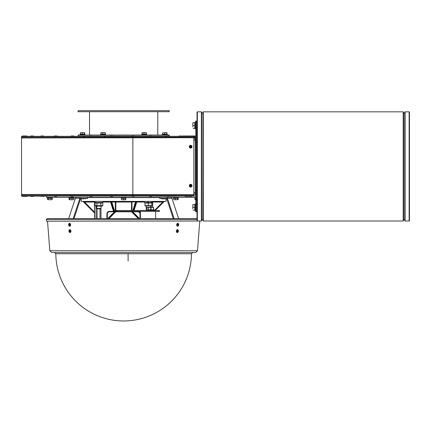 <?xml version="1.0" encoding="UTF-8"?>
<svg xmlns="http://www.w3.org/2000/svg" width="431" height="431" viewBox="0 0 431 431"><rect width="100%" height="100%" fill="white"/><g stroke="black" fill="none" stroke-linecap="round" stroke-linejoin="round"><path stroke-width="0.65" d="M132.85 136.32L132.85 137.166L21.55 137.166L21.55 136.32L195.76 136.32M193.848 136.32L193.848 195.254L132.85 195.254L132.85 196.105L21.55 196.105L21.55 195.254L132.85 195.254L132.85 137.166L195.76 137.166L195.335 138.437L193.848 138.437L193.848 140.738L195.437 139.073M132.85 196.105L195.76 196.105M125.114 196.105A0.426 0.426 0 0 1 124.688 195.679M193.848 195.254L193.848 196.105M190.642 196.439L191.741 196.439L190.642 196.439M132.823 196.439L133.922 196.439L132.823 196.439M150.02 196.439L151.292 196.439M71.557 196.439L72.828 196.439M110.912 196.439L112.184 196.439M188.735 196.439L189.834 196.439L188.735 196.439M30.854 196.137L31.98 196.439M30.908 196.439L30.601 196.137L33.359 196.137A0.307 0.307 90 0 1 33.052 196.439L31.344 196.439M55.012 196.439L56.283 196.439M26.911 196.439L27.212 196.137L24.389 196.137L26.474 196.439M33.306 196.439L33.613 196.137M43.644 196.439L43.946 196.137L43.45 196.137A0.307 0.307 90 0 1 43.143 196.439L42.707 196.439M23.032 196.439L24.308 196.439M24.696 196.439L26.404 196.439M26.841 196.439L27.148 196.105M90.429 196.439L91.701 196.439M168.435 196.439L167.826 196.439M192.048 196.105L191.741 196.439L192.048 196.137L184.894 196.137L186.246 196.439M185.201 196.439L186.909 196.439M186.273 135.98L185.201 135.98A0.307 0.307 90 0 0 184.894 136.288L189.29 136.288A0.307 0.307 90 0 1 189.597 135.98L190.033 135.98M186.909 135.98L185.201 135.98M193.04 135.98L190.669 135.98M191.332 135.98L188.762 135.98M166.048 136.288L167.083 136.288A0.307 0.307 90 0 1 167.39 135.98L167.826 135.98M169.097 135.98L167.39 135.98M151.292 135.98L152.035 136.288L149.277 136.288A0.307 0.307 90 0 1 149.584 135.98L150.02 135.98M151.728 135.98L149.584 135.98M133.486 135.98L134.224 136.288L131.471 136.288A0.307 0.307 90 0 1 131.773 135.98L132.209 135.98M133.922 135.98L131.773 135.98M112.184 135.98L112.927 136.288L110.169 136.288A0.307 0.307 90 0 1 110.476 135.98L110.912 135.98M112.62 135.98L110.476 135.98M91.065 135.98L89.993 135.98A0.307 0.307 90 0 0 89.691 136.288L92.444 136.288L89.993 135.98M91.701 135.98L92.142 135.98M72.192 135.98L71.12 135.98A0.307 0.307 90 0 0 70.813 136.288L74.374 136.288L74.067 135.98L71.12 135.98M55.647 135.98L54.575 135.98A0.307 0.307 90 0 0 54.268 136.288L57.743 136.288L57.442 135.98M56.283 135.98L54.575 135.98M43.143 135.98L40.999 135.98A0.307 0.307 90 0 0 40.692 136.288L43.45 136.288L42.071 135.98M40.999 135.98L41.435 135.98A0.307 0.307 90 0 0 41.193 136.288M31.98 135.98L30.908 135.98A0.307 0.307 90 0 0 30.601 136.288L33.613 136.288L33.306 135.98M32.616 135.98L30.908 135.98M24.75 135.98A0.307 0.307 90 0 1 24.761 135.98L22.595 135.98A0.307 0.307 90 0 0 22.293 136.288L24.389 136.288A0.307 0.307 90 0 1 24.696 135.98L25.133 135.98M26.404 135.98L22.595 135.98M30.854 136.288A0.307 0.307 90 0 1 31.161 135.98M181.478 135.98L179.328 135.98A0.307 0.307 90 0 0 179.027 136.288L181.78 136.288L180.4 135.98M179.328 135.98L179.765 135.98M192.603 135.98L193.977 135.98M189.29 136.32L192.603 136.288A0.307 0.307 90 0 1 192.905 135.98L194.613 135.98M183.482 135.98L182.41 135.98A0.307 0.307 90 0 0 182.108 136.288L184.861 136.288L182.41 135.98M184.118 135.98L184.56 135.98M187.517 136.034A0.307 0.307 90 0 1 187.69 135.98L188.126 135.98M189.834 135.98L187.69 135.98M190.367 185.416A0.426 0.426 -90 0 0 190.567 186.127A0.426 0.426 -90 0 0 191.078 185.599A0.426 0.426 -90 0 0 190.367 185.416M190.216 185.271A0.636 0.636 90 0 1 191.283 185.545A0.636 0.636 90 0 1 190.513 186.332A0.636 0.636 90 0 1 190.216 185.271M191.633 184.732A1.379 1.379 -90 0 0 189.688 184.748A1.379 1.379 -90 0 0 189.705 186.698A1.379 1.379 -90 0 0 191.655 186.677A1.379 1.379 -90 0 0 191.633 184.732M190.367 146.411A0.426 0.426 -90 0 0 190.567 147.116A0.426 0.426 -90 0 0 191.078 146.594A0.426 0.426 -90 0 0 190.367 146.411M190.216 146.26A0.636 0.636 90 0 1 191.283 146.535A0.636 0.636 90 0 1 190.513 147.321A0.636 0.636 90 0 1 190.216 146.26M191.633 145.721A1.379 1.379 -90 0 0 189.688 145.743A1.379 1.379 -90 0 0 189.705 147.693A1.379 1.379 -90 0 0 191.655 147.671A1.379 1.379 -90 0 0 191.633 145.721M191.078 185.82A0.426 0.426 0 0 0 190.26 185.82M191.078 146.815A0.426 0.426 0 0 0 190.26 146.815M193.848 137.591L193.848 137.166L193.848 137.591L195.335 137.591M195.76 138.065L195.335 139.256L195.335 193.594L195.76 194.78L195.335 193.594L193.848 192.107L193.848 194.408L195.696 194.462M193.848 137.699L21.55 137.963L22.347 137.166A0.797 0.797 -90 0 0 21.55 137.963L21.55 194.462A0.797 0.797 -90 0 0 22.347 195.254L21.55 194.462L193.848 194.726M195.685 138.523L195.335 138.437M195.76 190.588L196.606 190.588L196.606 211.788L195.76 211.788L195.76 121.057L197.032 121.057M197.032 211.788L196.606 211.788L196.606 121.057L196.606 142.257L197.032 142.257M195.76 195.679L195.335 194.408M195.76 142.257L196.606 142.257L196.606 190.588L197.032 190.588M148.135 209.762L147.472 210.096L154.492 210.096L153.646 209.606L153.646 207.548L148.135 207.548L148.135 209.762M153.646 207.548L153.646 209.816L148.135 209.816M147.472 210.517L147.472 210.096M140.393 218.576L140.393 213.911A2.543 2.543 0 0 0 137.85 211.368L159.475 211.368L159.475 210.517L115.804 210.517L115.804 211.368M146.755 210.517L146.755 207.338L149.298 207.548M149.298 207.338L146.755 207.338M128.099 253.751L128.099 260.97M155.559 211.368L155.661 218.576M138.917 218.576L132.204 211.863A1.697 1.697 0 0 0 131.008 211.368L132.732 211.788L132.732 211.368L131.008 211.368L137.85 211.368A2.543 2.543 0 0 1 140.393 213.911L140.393 211.368M107.324 218.576L107.324 213.911L106.899 213.911A2.543 2.543 0 0 1 109.442 211.368L109.442 211.788L114.56 211.788L114.56 211.368L116.289 211.368L109.442 211.368A2.543 2.543 0 0 0 106.899 213.911L106.899 218.576M115.018 211.368L114.905 211.675L116.289 211.368L116.289 211.788L131.008 211.788L131.008 211.368L116.289 211.368A1.697 1.697 0 0 0 115.088 211.863L108.375 218.576M107.777 218.576L114.56 211.788L115.389 212.165L108.978 218.576L115.389 212.165A1.271 1.271 0 0 1 116.289 211.788M131.008 211.788A1.271 1.271 0 0 1 131.908 212.165L132.279 211.368M152.218 202.037L162.724 202.037L162.632 201.616M154.492 210.457L162.724 202.037L163.694 201.74A0.426 0.415 90 0 1 163.985 201.616M155.106 210.517L163.769 201.751M94.556 213.033L83.512 201.74A0.426 0.415 90 0 0 83.221 201.616L84.573 202.037L84.659 201.616M87.531 197.587L121.143 197.587M126.148 197.587L159.761 197.587M166.668 198.858L166.048 198.858L166.048 201.401L81.249 201.401L81.249 198.858M81.249 201.401L166.048 201.401M131.972 210.517L131.972 202.037L136.158 201.74L136.686 202.037M132.845 210.517L135.474 202.037A0.426 0.404 90 0 0 135.07 201.616M115.842 210.517L115.842 202.037L131.972 202.037A0.426 0.404 -90 0 0 131.574 201.616L131.455 210.517M110.611 202.037L110.643 201.616M113.719 211.368L110.735 201.74L111.818 202.037A0.426 0.404 90 0 1 112.222 201.616M199.768 221.178L197.495 250.734L195.593 252.496L123.649 252.496L192.754 252.496L191.483 253.751L55.809 253.751L54.538 252.496M123.649 252.496L51.704 252.496L49.802 250.734L47.529 221.178M200.841 221.011L46.462 221.178L46.332 219.487L47.178 218.576L197.032 218.576M87.218 197.376L87.218 198.432L87.531 198.432L87.531 197.376M80.893 197.376A1.589 1.126 90 0 0 79.875 198.292L73.184 218.576M68.685 218.576L75.377 198.292A1.589 1.126 -90 0 1 76.395 197.376M87.218 198.432L80.893 198.432A0.528 0.377 90 0 0 80.554 198.739L74.013 218.576M159.761 197.376L159.761 198.432L166.404 198.432A0.528 0.377 90 0 1 166.743 198.739L173.284 218.576M170.902 197.376A1.589 1.126 90 0 1 171.921 198.292L178.606 218.576M174.108 218.576L167.422 198.292A1.589 1.126 -90 0 0 166.404 197.376M192.835 208.717L192.835 205.959L192.835 208.717M192.835 204.58L192.835 205.959L192.835 204.58M193.077 207.338L194.823 207.338L194.823 204.58L193.077 204.58M194.823 207.338L194.823 210.096L193.077 210.096M195.76 210.732L195.081 210.732L195.081 203.944L195.76 203.944M192.835 126.886L192.835 124.128L192.835 126.886M192.835 122.754L192.835 124.128L192.835 122.754M193.077 125.507L194.823 125.507L194.823 122.754L193.077 122.754M194.823 125.507L194.823 128.266L193.077 128.266M195.76 128.901L195.081 128.901L195.081 122.118L195.76 122.118M46.693 196.105L46.693 197.376L195.76 197.376M149.584 196.439L149.277 196.137L179.921 196.148M179.921 196.143L169.825 196.229M167.099 196.229L152.235 196.143M40.692 196.148L33.359 196.148M80.624 198.858L81.938 198.858L80.624 198.858M84.223 198.858L82.908 198.858L84.223 198.858M82.526 198.432L82.908 198.858M166.549 198.475L164.976 198.475A0.383 0.383 0 0 0 165.353 198.858L166.781 198.858L165.353 198.858M164.389 198.858L164.766 198.475L161.377 198.475A0.383 0.383 0 0 0 161.76 198.858L164.389 198.858L161.76 198.858M69.326 225.009L69.095 225.144A2.241 1.778 -13.4 0 1 69.138 224.998L69.262 225.181A2.538 1.864 110.7 0 0 69.294 225.596A0.862 0.609 -95.6 0 0 69.59 225.607A2.538 1.622 -105.3 0 1 69.434 225.187L69.493 225.057A2.241 1.756 -179 0 0 69.623 225.154A2.241 0.35 54.8 0 1 69.526 225.009L69.623 224.912A2.538 0.695 3.3 0 0 70.011 224.993A0.862 0.609 -95.6 0 0 69.994 224.578L69.994 224.578A2.538 0.388 172.7 0 0 69.617 224.664L69.596 224.411A2.241 1.568 -4.8 0 0 69.472 224.513L69.407 224.379A2.538 1.552 -73.3 0 1 69.531 223.942A0.862 0.609 -95.6 0 0 69.235 223.937A2.538 1.934 72.9 0 0 69.229 224.373L69.122 224.551A2.241 1.929 -168.4 0 1 69.068 224.4L69.596 224.513M69.536 224.152L69.235 223.937M69.294 225.596L69.58 225.338M69.542 224.508L69.159 224.503M68.604 224.723A1.428 1.007 84.4 0 1 69.391 223.344A1.428 1.007 84.4 0 1 70.614 224.653A1.428 1.007 84.4 0 1 69.666 226.173A1.428 1.007 84.4 0 1 68.604 224.723M69.526 225.009L69.973 224.837M69.041 224.648L69.041 224.648A2.538 0.383 -169.6 0 1 68.815 224.546A0.862 0.609 -95.6 0 0 68.831 224.96L69.434 224.81M69.962 224.67L69.51 224.562M69.423 224.81L69.057 224.89M69.639 231.355L69.407 231.485A2.241 1.778 -13.4 0 1 69.456 231.339L69.574 231.522A2.538 1.864 110.7 0 0 69.606 231.943A0.862 0.609 -95.6 0 0 69.903 231.953A2.538 1.622 -105.3 0 1 69.747 231.528L69.806 231.399A2.241 1.756 -179 0 0 69.935 231.501A2.241 0.35 54.8 0 1 69.838 231.35L69.935 231.253A2.538 0.695 3.3 0 0 70.323 231.339A0.862 0.609 -95.6 0 0 70.307 230.924L70.307 230.924A2.538 0.388 172.7 0 0 69.93 231.005L69.908 230.757A2.241 1.568 -4.8 0 0 69.784 230.854L69.72 230.72A2.538 1.552 -73.3 0 1 69.844 230.289A0.862 0.609 -95.6 0 0 69.547 230.278A2.538 1.934 72.9 0 0 69.542 230.714L69.439 230.897A2.241 1.929 -168.4 0 1 69.38 230.741L69.8 230.854M69.849 230.499L69.547 230.278M69.606 231.943L69.892 231.684M68.922 231.07A1.428 1.007 84.4 0 1 69.703 229.691A1.428 1.007 84.4 0 1 70.932 230.994A1.428 1.007 84.4 0 1 69.984 232.519A1.428 1.007 84.4 0 1 68.922 231.07M69.838 231.35L70.285 231.178L69.903 231.253M69.364 231.237L69.143 231.307A0.862 0.609 -95.6 0 1 69.127 230.892A2.538 0.383 -169.6 0 0 69.353 230.994L69.774 231.005M69.908 231.011L70.275 231.021L69.822 230.908M69.466 230.838L69.908 230.86M177.852 224.82L178.148 225.009A2.241 1.81 15.2 0 1 178.186 225.154L178.456 224.993A0.862 0.609 95.6 0 0 178.482 224.578A2.538 0.318 171.1 0 1 178.256 224.664L178.175 224.562A2.241 1.902 170.7 0 0 178.235 224.411L178.073 224.379A2.538 1.923 -69.6 0 0 178.078 223.942L177.771 224.158M178.078 223.942A0.862 0.609 95.6 0 0 177.787 223.937A2.538 1.573 76 0 1 177.901 224.373L177.825 224.503M177.831 224.503A2.241 1.611 6.3 0 0 177.707 224.4L177.685 224.648A2.538 0.453 -171.1 0 0 177.308 224.546A0.862 0.609 95.6 0 0 177.281 224.96L177.281 224.96A2.538 0.63 -1.8 0 0 177.669 224.896L177.761 224.998A2.241 0.318 -53.1 0 1 177.664 225.144A2.241 1.719 -179.3 0 0 177.793 225.047L177.852 225.181A2.538 1.611 108 0 1 177.68 225.596A0.862 0.609 95.6 0 0 177.976 225.607A2.538 1.886 -107.6 0 0 178.025 225.187L177.928 225.014M177.696 225.343L177.976 225.607M177.874 224.67L178.148 224.503M176.672 224.723A1.428 1.007 -84.4 0 1 177.906 223.344A1.428 1.007 -84.4 0 1 178.682 224.847A1.428 1.007 -84.4 0 1 177.626 226.173A1.428 1.007 -84.4 0 1 176.672 224.723M177.701 224.896L177.324 224.81L177.761 224.998M177.793 224.551L177.335 224.653L177.707 224.653M177.825 230.854L177.922 230.757A2.241 1.902 170.7 0 1 177.863 230.908L177.761 230.72A2.538 1.923 -69.6 0 0 177.766 230.289L177.459 230.504M177.766 230.289A0.862 0.609 95.6 0 0 177.475 230.278A2.538 1.573 76 0 1 177.588 230.714L177.448 230.838M177.453 230.849L177.507 230.849A2.241 1.611 6.3 0 0 177.394 230.741L177.367 230.994A2.538 0.453 -171.1 0 0 176.99 230.892A0.862 0.609 95.6 0 0 176.969 231.307L176.969 231.307A2.538 0.63 -1.8 0 0 177.356 231.237L177.448 231.339A2.241 0.318 -53.1 0 1 177.346 231.485A2.241 1.719 -179.3 0 0 177.48 231.393L177.534 231.522A2.538 1.611 108 0 1 177.367 231.943A0.862 0.609 95.6 0 0 177.664 231.953A2.538 1.886 -107.6 0 0 177.712 231.528L177.836 231.35A2.241 1.81 15.2 0 1 177.874 231.501L177.615 231.355M177.383 231.689L177.664 231.953M177.416 231.388L177.712 231.528M177.831 230.854L177.54 230.865M176.36 231.07A1.428 1.007 -84.4 0 1 177.594 229.691A1.428 1.007 -84.4 0 1 178.364 231.194A1.428 1.007 -84.4 0 1 177.313 232.519A1.428 1.007 -84.4 0 1 176.36 231.07M177.922 231.253L178.143 231.339A0.862 0.609 95.6 0 0 178.17 230.924A2.538 0.318 171.1 0 1 177.944 231.005L177.944 231.005M177.383 231.237L177.012 231.156L177.448 231.339M177.475 230.897L177.022 231M178.305 197.376L178.31 198.055L178.262 197.376M178.315 197.376L178.315 198.055L173.31 198.055L173.31 197.376M195.76 198.055L194.92 198.055L194.92 197.376M47.933 197.376L48.202 198.055L47.771 197.376M52.372 197.376L52.372 198.055L47.372 198.055L47.372 197.376M68.982 197.376L68.982 198.055L71.347 198.055L70.953 197.376L71.616 198.055L71.223 197.376M73.981 197.376L73.981 198.055L71.616 198.055M125.227 197.376L125.507 198.055L126.148 198.055L126.148 197.376M125.001 197.376L125.319 198.055L121.143 198.055L121.143 197.376M175.115 199.558L176.306 199.747L174.275 199.747L175.115 199.558L175.115 198.265L178.192 198.265L178.192 199.558L176.306 199.747L178.192 199.558M175.115 198.265L173.434 198.265L173.434 199.558M177.497 198.265L177.497 199.558M195.76 199.747L196.143 199.558M195.561 199.747L194.974 199.558L195.561 199.747M195.76 198.265L194.974 198.265L194.974 199.558M73.512 199.747L73.863 199.558L73.512 199.747M69.45 199.747L69.149 199.58M69.1 199.558L69.1 198.265L73.863 198.265L73.863 199.558M51.682 199.747L49.818 199.747L51.682 199.747M47.426 199.558L49.818 199.747L47.426 199.558L47.426 198.265L51.041 198.265L51.041 199.558M48.595 198.265L48.595 199.558M51.041 198.265L52.318 198.265L52.318 199.558M69.132 198.265L69.267 199.698M69.132 199.558L70.878 199.747L69.418 199.747M72.941 199.747L70.878 199.747L72.941 199.747M73.83 198.265L73.83 199.558M72.052 198.265L72.052 199.558M69.703 198.265L69.703 199.558M125.798 199.558L122.539 199.747L125.766 199.747L125.798 198.265L121.494 198.265L121.494 199.558L122.539 199.747L121.526 199.747M125.733 198.265L125.733 199.558M123.584 198.265L123.584 199.558M146.755 208.432L146.26 208.432L146.755 208.82M150.5 207.548L150.5 206.11M97.185 208.82L100.644 208.82L101.032 208.432L96.792 208.432L97.185 208.82M146.438 110.67L78.07 110.67L78.07 111.726L169.227 111.726L169.227 110.67L146.438 110.67M169.227 135.98L169.227 135.048L78.07 135.048L78.07 136.11L89.745 136.11M167.142 136.11L151.976 136.11M149.336 136.11L134.17 136.11M131.525 136.11L112.868 136.11M110.228 136.11L92.39 136.11M83.447 135.048L83.07 134.37L80.021 134.37L80.021 135.048M85.02 135.048L85.02 134.37L83.334 134.37L83.695 135.048M84.632 132.673L83.415 132.673L84.632 132.673M82.305 132.861L81.303 132.673L83.415 132.673L82.305 132.861L82.305 134.16L80.301 134.16L80.398 132.673L81.303 132.673L80.392 132.678M84.524 132.861L84.524 134.16L84.74 132.861M84.524 134.16L82.305 134.16M105.557 135.048L105.471 134.37L100.585 134.37L100.585 135.048M105.584 134.37L105.584 135.048L105.584 134.37M100.962 132.673L103.979 132.673L100.865 132.861L100.865 134.16L105.304 134.16L105.202 132.673L103.979 132.673L105.212 132.678M105.089 134.16L105.089 132.861M102.869 134.16L102.869 132.861M146.712 135.048L146.712 134.37L141.707 134.37L141.707 135.048M142.09 132.673L142.99 132.673L141.993 132.861L141.993 134.16L146.432 134.16L146.33 132.673L145.102 132.673L146.341 132.678M143.992 132.861L142.99 132.673L145.102 132.673L143.992 132.861L143.992 134.16M146.211 134.16L146.211 132.861M167.276 135.048L167.276 134.37L162.271 134.37L162.271 135.048M163.554 132.673L165.666 132.673L163.554 132.673M166.996 132.861L166.996 134.16L162.552 134.16L162.665 132.673M166.889 132.673L165.666 132.673L166.905 132.678M164.556 134.16L164.556 132.861M166.775 134.16L166.775 132.861M144.547 201.616L144.547 202.548L148.194 202.548L147.655 201.616L148.566 202.548L148.027 201.616M152.218 201.616L152.218 202.548L148.566 202.548M95.079 202.225L95.079 201.616L95.079 202.548L102.75 202.548L102.75 201.616M151.771 205.937L144.988 205.937M145.01 205.635L151.793 205.635L151.793 203.023L145.01 203.023M151.793 203.023L151.793 205.635M148.339 205.635L148.339 203.023M144.967 205.635L144.967 203.023M102.007 206.11L95.817 206.11L95.019 205.646L102.831 205.635L102.007 206.11M102.007 202.548L102.831 203.023L94.998 203.023L95.817 202.548M100.832 205.635L100.832 203.023M96.921 205.635L96.921 203.023M94.998 205.635L94.998 203.023M102.831 205.635L102.831 203.023M409.132 221.011L409.45 220.694L409.45 112.152L409.132 111.834L405.102 111.834L404.784 112.152L404.784 220.694L405.102 221.011L409.132 221.011L409.132 111.834M404.784 113.105L403.621 113.105L403.621 219.74L404.784 219.74M403.195 221.011L403.513 220.694L403.513 112.152L403.195 111.834L203.287 111.834L202.969 112.152L202.969 220.694L203.287 221.011L403.195 221.011L403.195 111.834M201.692 219.74L202.861 219.74L202.969 112.997M201.692 220.483L201.692 112.362M201.692 166.425L201.692 112.152L201.374 111.834L197.35 111.834L197.032 112.152L197.032 220.694L197.35 221.011L201.374 221.011L201.374 111.834M133.922 196.439L134.224 196.137L131.471 196.137L131.773 196.439M73.265 196.439L73.572 196.137L70.813 196.137L71.12 196.439M112.62 196.439L112.927 196.137L110.169 196.137L110.476 196.439M56.72 196.439L57.027 196.137L54.268 196.137L54.575 196.439M24.389 196.105L22.293 196.137L22.595 196.439M43.143 196.439L43.45 196.137L40.692 196.137L40.999 196.439M92.142 196.439L92.444 196.137L89.691 196.137L89.993 196.439M187.647 196.105L187.345 196.439M167.083 136.32L169.841 136.288L169.534 135.98M24.389 136.32L27.212 136.288L26.911 135.98M43.45 136.32L43.946 136.288L43.644 135.98M192.603 136.32L195.356 136.288L195.054 135.98M191.423 184.947A1.072 1.072 90 0 1 190.96 186.747A1.072 1.072 90 0 1 189.629 185.449A1.072 1.072 90 0 1 191.423 184.947M191.423 145.942A1.072 1.072 90 0 1 190.96 147.741A1.072 1.072 90 0 1 189.629 146.438A1.072 1.072 90 0 1 191.423 145.942M153.538 207.548L153.538 209.816M148.237 209.816L148.237 207.548M150.785 207.548L150.785 209.816M150.995 209.816L150.995 207.548M116.866 211.368L116.866 210.517M158.414 211.368L158.414 210.517M131.908 212.165L138.319 218.576M107.324 213.911A2.117 2.117 0 0 1 109.442 211.788M140.393 213.911L139.973 213.911L139.973 218.576M137.85 211.368L137.85 211.788A2.117 2.117 0 0 1 139.973 213.911M139.515 218.576L132.732 211.788L137.85 211.788M155.203 210.517L163.785 201.74A0.426 0.415 90 0 1 164.071 201.616L155.198 210.517M133.836 210.517L136.654 201.616M102.75 202.037L110.568 202.037M100.994 218.576L100.994 208.475M146.303 208.475L146.303 210.517M136.724 202.037L144.547 202.037M94.556 212.941L83.603 201.74A0.426 0.415 90 0 0 83.312 201.616M94.556 212.251L84.573 202.037L94.669 202.037A0.426 0.366 90 0 0 94.303 201.616M133.432 210.517L136.25 201.616M114.711 211.368L111.818 202.037L115.842 202.037L115.724 201.616A0.426 0.404 90 0 0 115.319 202.037L115.319 211.368M114.123 211.368L111.047 201.616M94.669 218.576L94.669 202.037L95.079 202.037M151.216 202.037A0.426 0.366 90 0 1 151.583 201.616M152.622 207.548L152.622 202.037A0.426 0.366 90 0 1 152.994 201.616M100.024 208.82L100.024 218.576M97.104 218.576L97.104 208.739M96.075 206.11L96.075 218.576M151.216 207.548L151.216 206.11M197.495 250.734L49.802 250.734M197.032 219.487L46.332 219.487M80.554 198.739L79.875 198.292L75.377 198.292M160.073 198.432L160.073 197.376M171.921 198.292L167.422 198.292L166.743 198.739M81.938 198.858L82.321 198.475L80.742 198.475M85.537 198.858L85.92 198.475L82.526 198.475M69.962 224.971L69.946 224.599A0.754 0.528 84.4 0 1 69.967 224.96M68.933 224.928A0.754 0.528 84.4 0 1 68.917 224.594M70.269 230.946A0.754 0.528 84.4 0 1 70.28 231.307L70.264 230.941M69.246 231.275A0.754 0.528 84.4 0 1 69.229 230.941M69.386 230.994L69.736 231M178.38 224.621A0.754 0.528 -84.4 0 1 178.359 224.955M177.324 224.934A0.754 0.528 -84.4 0 1 177.346 224.573L177.33 224.939M178.229 224.907L177.868 224.826M178.068 230.962A0.754 0.528 -84.4 0 1 178.041 231.296M177.012 231.28A0.754 0.528 -84.4 0 1 177.033 230.919L177.017 231.285M405.102 221.011L405.102 111.834M203.287 221.011L203.287 111.834M197.35 221.011L197.35 111.834M83.56 136.956L84.196 136.32M104.124 136.956L104.76 136.32M145.484 136.465L145.888 136.32M142.305 137.801L141.664 137.166M165.816 136.956L166.452 136.32M162.864 137.801L162.228 137.166M70.436 195.679L70.016 196.105M122.603 195.679L122.183 196.105M174.77 195.679L174.345 196.105M189.597 196.439L189.29 196.105M192.048 196.137L191.741 196.439M152.035 196.105L151.728 196.439M187.383 196.137L187.69 196.439M33.359 196.105L33.052 196.439M41.193 196.137L41.495 196.439M167.083 196.105L167.39 196.439M169.841 196.105L169.534 196.439M187.647 136.32L187.345 135.98M192.048 136.32L191.741 135.98M73.572 136.32L73.265 135.98M57.027 136.32L56.72 135.98M33.359 136.32L33.052 135.98M27.148 136.32L26.841 135.98M154.492 210.517L154.492 210.096M134.095 210.517L136.762 201.913L137.166 201.616M94.556 213.038L83.21 201.616M113.461 211.368L110.53 201.913L110.126 201.616M94.556 218.576L94.556 202.037L94.13 201.616M152.741 207.548L152.741 202.037L153.161 201.616M55.809 253.687A67.839 67.839 0 0 0 123.649 320.966A67.839 67.839 0 0 0 191.483 253.687M69.596 224.664L69.962 224.675M69.59 224.907L69.973 224.82M69.666 226.173L70.14 226.183M69.391 223.344L69.849 223.242M69.984 232.519L70.452 232.53M69.703 229.691L70.161 229.588M178.143 224.513L177.852 224.519M178.245 224.664L177.847 224.675M177.906 223.344L177.448 223.242M177.626 226.173L177.157 226.183M177.394 230.994L177.022 231.005M177.594 229.691L177.13 229.588M177.313 232.519L176.839 232.53M146.26 206.11L146.26 208.432M96.792 206.11L96.792 208.432M101.032 206.11L101.032 208.432M157.778 135.048L157.778 111.726M89.513 135.048L89.513 111.726M145.285 202.548L144.988 202.721M151.475 202.548L151.771 202.721M202.861 113.105L201.692 113.105M201.374 221.011L201.692 220.694"/></g></svg>
